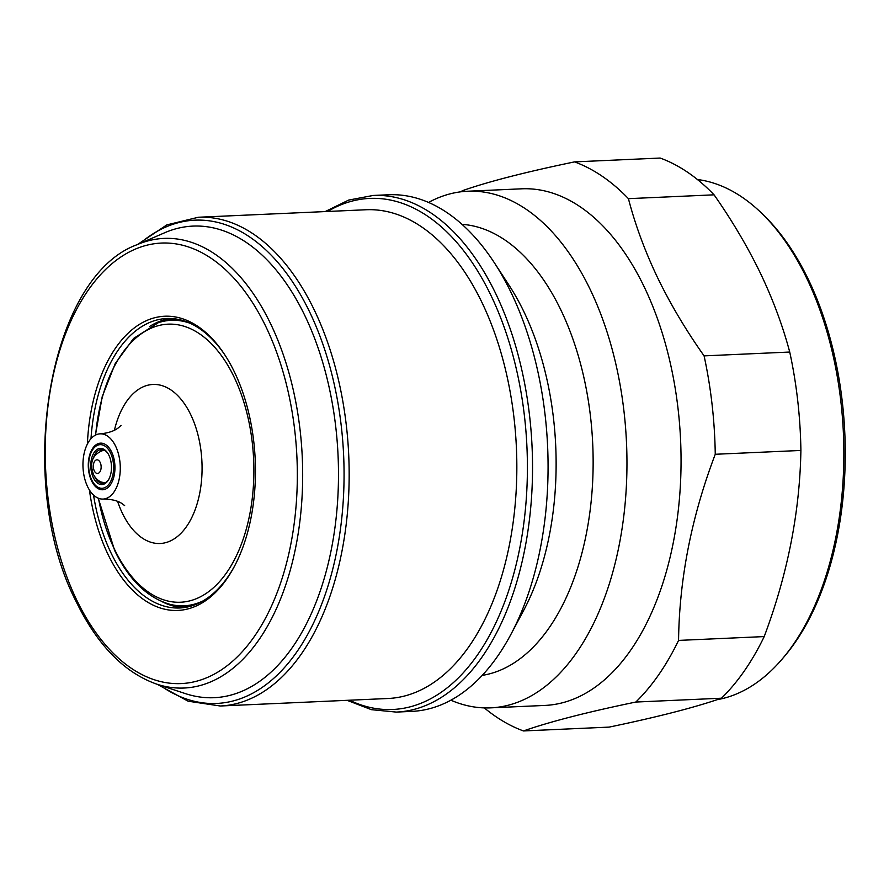 <?xml version="1.0" encoding="UTF-8"?>
<svg xmlns="http://www.w3.org/2000/svg" width="889" height="889" viewBox="0 0 889 889"><rect width="100%" height="100%" fill="white"/><g stroke="black" fill="none" stroke-linecap="round" stroke-linejoin="round"><path stroke-width="1.33" d="M94.812 476.848A16.924 9.657 -92.6 0 0 94.845 476.904A16.924 9.657 -92.6 0 0 102.868 483.338A16.924 9.657 -92.6 0 0 109.114 478.715M102.313 482.249A16.924 9.657 -92.6 0 0 104.313 483.071M93.356 477.693A18.113 10.335 -92.6 0 0 108.88 479.171A18.113 10.335 -92.6 0 0 108.903 455.257A18.113 10.335 -92.6 0 0 107.713 453.134A18.113 10.335 -92.6 0 0 93.701 453.212A18.113 10.335 -92.6 0 0 93.356 477.693M110.514 452.946A21.847 12.468 -92.6 0 0 91.778 451.156A21.847 12.468 -92.6 0 0 91.756 480.004A21.847 12.468 -92.6 0 0 93.189 482.56A21.847 12.468 -92.6 0 0 110.103 482.471A21.847 12.468 -92.6 0 0 110.514 452.946M100.946 443.133A23.336 13.313 -92.6 0 0 92.367 450.056L91.778 451.156M91.6 480.905A23.336 13.313 -92.6 0 0 102.668 489.761A23.336 13.313 -92.6 0 0 113.981 476.348A23.336 13.313 -92.6 0 0 111.636 452.001A23.336 13.313 -92.6 0 0 100.579 443.144A23.336 13.313 -92.6 0 0 89.256 456.557A23.336 13.313 -92.6 0 0 91.6 480.905M93.189 482.56L93.867 483.605A23.336 13.313 -92.6 0 0 103.024 489.739M87.6 486.672A32.66 18.625 -92.6 0 0 103.08 499.073A32.66 18.625 -92.6 0 0 118.915 480.304A32.66 18.625 -92.6 0 0 115.637 446.222A32.66 18.625 -92.6 0 0 100.157 433.832A32.66 18.625 -92.6 0 0 84.322 452.601A32.66 18.625 -92.6 0 0 87.6 486.672M178.389 319.429A143.685 81.966 -92.6 0 0 158.498 322.585L133.628 338.409L115.248 363.501L102.224 396.616L95.434 435.132M170.866 318.518A144.874 82.644 -92.6 0 0 149.552 326.507M93.523 495.062A144.874 82.644 -92.6 0 0 111.036 552.969A144.874 82.644 -92.6 0 0 179.711 607.976A144.874 82.644 -92.6 0 0 234.774 565.671M161.876 601.553A144.874 82.644 -92.6 0 0 183.812 607.609M89.433 490.006A147.252 83.999 -92.6 0 0 108.069 554.525A147.252 83.999 -92.6 0 0 234.307 566.56A147.252 83.999 -92.6 0 0 234.496 372.135A147.252 83.999 -92.6 0 0 224.828 354.889A147.252 83.999 -92.6 0 0 138.395 325.041A147.252 83.999 -92.6 0 0 87.378 444.078M304.894 315.706A236.041 134.65 -92.6 0 0 164.687 232.74L136.973 244.742A225.039 128.372 87.4 0 1 270.645 323.84A225.039 128.372 87.4 0 1 287.38 579.872A225.039 128.372 87.4 0 1 156.653 684.108L185.323 693.587A236.041 134.65 -92.6 0 0 322.451 584.251A236.041 134.65 -92.6 0 0 304.894 315.706M482.027 302.616A244.619 139.54 -92.6 0 0 366.068 209.748L198.391 217.249A244.619 139.54 87.4 0 1 314.35 310.128A244.619 139.54 87.4 0 1 338.898 565.404A244.619 139.54 87.4 0 1 220.272 705.999L387.96 698.498A244.619 139.54 -92.6 0 0 506.574 557.892A244.619 139.54 -92.6 0 0 482.027 302.616M511.264 292.937A258.577 147.507 -92.6 0 0 494.273 262.644A258.577 147.507 -92.6 0 0 388.693 194.769L373.169 195.458A258.577 147.507 87.4 0 1 495.74 293.637A258.577 147.507 87.4 0 1 521.687 563.47A258.577 147.507 87.4 0 1 396.305 712.089L411.818 711.389A258.577 147.507 -92.6 0 0 510.919 634.346A258.577 147.507 -92.6 0 0 511.264 292.937M510.919 634.346L523.621 610.465A226.217 129.038 -92.6 0 0 523.921 311.783A226.217 129.038 -92.6 0 0 509.064 285.291L494.273 262.644M482.205 675.384A226.217 129.038 -92.6 0 0 585.151 539.567A226.217 129.038 -92.6 0 0 560.948 310.128A226.217 129.038 -92.6 0 0 462.013 224.339M450.856 700.199A258.577 147.507 -92.6 0 0 490.728 707.855A258.577 147.507 -92.6 0 0 616.11 559.237A258.577 147.507 -92.6 0 0 590.163 289.403A258.577 147.507 -92.6 0 0 467.592 191.235A258.577 147.507 -92.6 0 0 428.565 202.425M490.728 707.855L544.824 705.433A258.577 147.507 -92.6 0 0 670.206 556.814A258.577 147.507 -92.6 0 0 644.258 286.98A258.577 147.507 -92.6 0 0 521.687 188.812L467.592 191.235M717.101 699.687A261.244 149.03 -92.6 0 0 782.031 659.216A261.244 149.03 -92.6 0 0 806.656 278.101A261.244 149.03 -92.6 0 0 762.084 213.649A261.244 149.03 -92.6 0 0 697.421 179.511M782.031 659.216L784.065 656.838A258.577 147.507 -92.6 0 0 808.434 279.624A258.577 147.507 -92.6 0 0 764.318 215.827L762.084 213.649M628.423 198.658C635.213 224.795 644.936 251.131 657.582 277.657C670.384 304.049 685.886 330.119 704.088 355.878L789.732 352.044C782.742 325.774 772.941 299.449 760.339 273.056C747.46 246.542 732.036 220.461 714.067 194.824A290.936 165.965 -92.6 0 0 660.183 158.053L574.538 161.887A290.936 165.965 -92.6 0 1 628.423 198.658L714.067 194.824M461.191 191.757A290.936 165.965 -92.6 0 1 462.169 190.791C487.939 181.723 525.399 172.088 574.538 161.887M484.305 707.9A290.936 165.965 -92.6 0 0 523.477 730.947L609.121 727.113C657.593 717.023 695.042 707.388 721.479 698.209A290.936 165.965 -92.6 0 0 764.207 636.58C787.565 574.327 799.8 512.275 800.9 450.445A290.936 165.965 -92.6 0 0 789.732 352.044M721.479 698.209L635.835 702.043A290.936 165.965 -92.6 0 0 678.563 640.413L764.207 636.58M800.9 450.445L715.256 454.279A290.936 165.965 -92.6 0 0 704.088 355.878M635.835 702.043C587.073 712.145 549.613 721.779 523.477 730.947M715.256 454.279C691.586 516.531 679.352 578.572 678.563 640.413M225.373 355.722A144.874 82.644 -92.6 0 0 166.754 318.518A144.874 82.644 -92.6 0 0 90.989 438.677M98.257 498.196L114.659 550.513C128.672 579.272 146.707 597.097 168.766 603.987L171.133 604.653A143.685 81.966 -92.6 0 0 191.224 606.031M107.991 453.568A16.924 9.657 -92.6 0 0 101.346 449.523A16.924 9.657 -92.6 0 0 93.912 456.702M102.824 449.656A16.924 9.657 -92.6 0 0 100.89 450.656M265.944 326.774A220.494 125.782 -92.6 0 0 88.055 290.403A220.494 125.782 -92.6 0 0 76.632 599.886A220.494 125.782 -92.6 0 0 254.51 636.257A220.494 125.782 -92.6 0 0 265.944 326.774M159.753 685.141A241.875 137.973 -92.6 0 0 320.34 607.554A241.875 137.973 -92.6 0 0 309.639 311.983A241.875 137.973 -92.6 0 0 139.973 243.442M349.521 700.221A255.799 145.918 -92.6 0 0 507.052 595.452A255.799 145.918 -92.6 0 0 491.006 295.515A255.799 145.918 -92.6 0 0 327.641 211.46M100.168 462.424A6.823 3.9 -92.6 0 0 94.656 461.291A6.823 3.9 -92.6 0 0 94.301 470.881A6.823 3.9 -92.6 0 0 99.812 472.003A6.823 3.9 -92.6 0 0 100.168 462.424M117.604 501.396A79.599 45.406 -92.6 0 0 122.404 513.286A79.599 45.406 -92.6 0 0 186.612 526.421A79.599 45.406 -92.6 0 0 190.746 414.696A79.599 45.406 -92.6 0 0 114.414 430.22M98.49 498.296A139.184 79.399 -92.6 0 0 114.57 549.402A139.184 79.399 -92.6 0 0 226.851 572.36A139.184 79.399 -92.6 0 0 234.063 376.992A139.184 79.399 -92.6 0 0 151.941 327.841A139.184 79.399 -92.6 0 0 95.656 435.021M190.213 323.307A142.896 81.51 -92.6 0 0 156.197 323.463M168.766 603.987A142.896 81.51 -92.6 0 0 202.648 601.108M136.973 244.742C47.895 277.001 14.435 482.56 76.243 601.775C97.479 645.203 124.271 672.64 156.653 684.108M198.391 217.249L166.788 224.906L137.584 244.475M373.169 195.458L348.632 200.092L325.185 211.571M104.302 449.99C92.656 453.868 89.067 462.091 93.534 474.648C96.712 480.282 100.79 482.938 105.758 482.605M124.649 505.597L122.115 503.652C117.681 500.629 111.336 499.107 103.08 499.073M100.157 433.832C108.28 433.076 114.414 431.021 118.593 427.653L121.06 425.409M347.077 700.321L371.446 709.678L396.305 712.089M157.275 684.319L188.112 701.199L220.272 705.999"/></g></svg>
